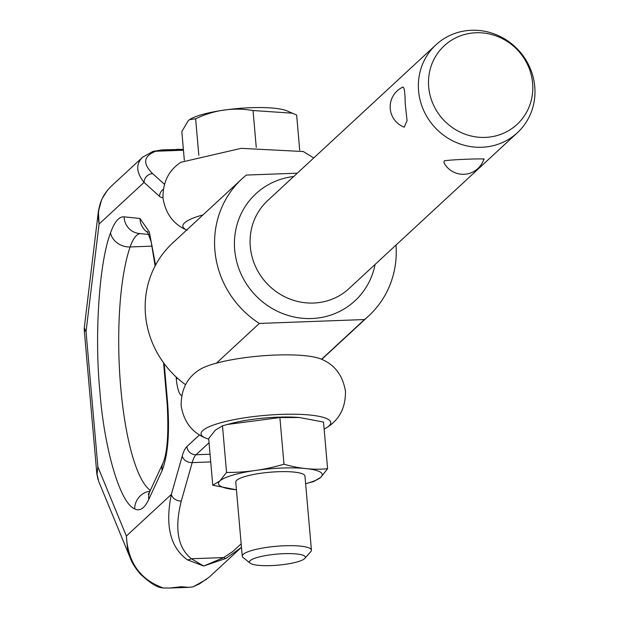 <?xml version="1.0" encoding="UTF-8"?>
<svg xmlns="http://www.w3.org/2000/svg" width="619" height="619" viewBox="0 0 619 619"><rect width="100%" height="100%" fill="white"/><g stroke="black" fill="none" stroke-linecap="round" stroke-linejoin="round"><path stroke-width="0.93" d="M142.981 156.87L142.556 157.249C135.677 164.128 136.18 172.508 144.057 182.396A8.681 8.202 -47.9 0 1 146.641 176.322A8.681 8.202 -47.9 0 1 152.645 173.622C142.432 163.555 143.461 156.104 155.74 151.253L161.691 149.875L167.339 150.579L177.196 149.303L183.386 149.442M98.607 481.149L97.028 474.162L97.872 466.865L126.369 536.046L171.355 494.411A8.681 6.747 15.8 0 0 174.891 499.2A8.681 6.747 15.8 0 0 181.282 501.003L192.184 462.61A8.681 6.747 -164.2 0 1 185.785 460.815A8.681 6.747 -164.2 0 1 182.249 456.017L171.355 494.411C164.933 525.616 170.279 547.42 187.395 559.824L203.682 566.029L226.036 558.392L241.472 547.304L209.307 577.055L199.426 583.91L192.648 586.92L188.71 587.346L181.336 586.711L169.753 588.05L163.401 588.004C140.312 579.802 127.971 562.485 126.369 536.046L127.56 549.076L131.421 560.652M84.3 327.791L84.261 329.966L86.041 331.668L84.285 327.791L98.382 211.373L99.071 224.039C96.696 209.052 100.735 196.471 111.188 186.296L111.227 186.257M98.7 209.268L98.382 211.373M163.238 189.321A8.681 8.202 -47.9 0 0 162.116 190.296A8.681 8.202 -47.9 0 0 159.532 196.37L144.057 182.396L99.071 224.039L86.041 331.668L97.872 466.865L96.959 474.935M161.335 587.717L163.401 588.004M192.648 586.92L193.468 586.619M187.395 559.824A8.681 6.19 -55.9 0 0 191.387 558.756C177.73 547.776 174.365 528.525 181.282 501.003M203.682 566.029L191.387 558.756L223.699 557.564L203.682 566.029M226.036 558.392A8.681 3.157 -118.5 0 1 223.699 557.564L232.582 551.661L241.17 543.846M152.754 151.5A8.681 7.196 71.4 0 1 152.8 151.485L152.8 151.485A8.681 7.196 71.4 0 1 155.74 151.253L183.456 150.231M181.661 395.556A21.704 5.254 87.9 0 1 176.253 378.519L176.113 376.963M208.719 439.126A65.119 12.867 -5 0 1 205.872 438.167A65.119 12.867 -5 0 1 205.346 437.943A65.119 12.867 -5 0 1 264.793 415.403A65.119 12.867 -5 0 1 327.25 427.28A65.119 12.867 -5 0 1 324.124 429.029M205.346 437.943C191.859 432.341 183.797 421.609 181.15 405.739C180.996 389.645 187.077 377.675 199.38 369.822A65.119 12.867 -5 0 1 259.601 356.049A65.119 12.867 -5 0 1 321.292 359.152C334.771 364.753 342.841 375.485 345.479 391.363C345.634 407.449 339.56 419.419 327.25 427.28M180.941 162.271L241.147 148.351L303.364 151.539M203.032 214.894A65.119 12.867 175 0 0 186.706 230.013M304.625 558.632A28.072 5.548 175 0 0 304.896 558.361A28.072 5.548 175 0 0 283.216 553.703A28.072 5.548 175 0 0 250.192 560.644A28.072 5.548 175 0 0 250.115 563.151A28.072 5.548 175 0 0 277.242 565.224A28.072 5.548 175 0 0 304.625 558.632M310.514 551.893A34.726 6.863 175 0 0 310.846 551.552A34.726 6.863 175 0 0 311.434 550.113A34.726 6.863 175 0 0 280.554 545.973A34.726 6.863 175 0 0 243.166 554.384A34.726 6.863 175 0 0 242.246 556.164A34.726 6.863 175 0 0 243.074 557.479L250.115 563.151M226.554 472.459C245.944 472.552 265.087 469.798 283.982 464.204C298.768 468.552 313.307 470.061 327.598 468.73L320.882 477.226L313.802 481.505L305.631 483.71A52.097 10.299 175 0 0 320.874 477.226A52.097 10.299 175 0 0 282.31 468.034A52.097 10.299 175 0 0 219.853 480.963A52.097 10.299 175 0 0 236.435 489.768L212.758 485.234L208.673 438.592L215.389 430.089L222.476 425.818L226.554 472.459L219.838 480.955L212.758 485.234M311.434 550.113L304.958 476.065A34.726 6.863 175 0 0 274.078 471.933A34.726 6.863 175 0 0 236.69 480.336A34.726 6.863 175 0 0 235.769 482.124L242.246 556.164M418.583 90.916A59.904 56.909 -132.8 0 1 435.969 44.808A59.904 56.909 -132.8 0 1 496.949 34.997A59.904 56.909 -132.8 0 1 534.754 86.621A59.904 56.909 -132.8 0 1 517.368 132.729A59.904 56.909 -132.8 0 1 456.389 142.54A59.904 56.909 -132.8 0 1 418.583 90.916M402.629 87.333C404.192 86.343 405.043 91.666 405.182 103.319L407.062 120.674L404.238 127.166A21.704 21.704 0 0 1 403.093 87M428.696 87A53.59 50.905 -132.8 0 1 476.073 32.753A53.59 50.905 -132.8 0 1 532.611 83.163A53.59 50.905 -132.8 0 1 485.226 137.41A53.59 50.905 -132.8 0 1 428.696 87M216.418 363.16L259.33 323.435L364.467 319.551L321.563 359.275M297.298 173.181L246.347 175.061A93.33 88.656 47.2 0 0 242.006 178.814A93.33 88.656 47.2 0 0 259.33 323.435M483.957 158.835A21.704 21.704 0 0 1 443.939 162.658L444.171 160.886C449.487 159.586 489.939 158.093 483.485 159.431M395.998 245.085A93.33 88.656 -132.8 0 1 368.816 315.798A93.33 88.656 -132.8 0 1 364.467 319.551M242.006 178.814L172.6 243.066A93.33 88.656 47.2 0 0 185.53 384.685M299.728 150.239L296.648 115.049L287.154 110.917A52.097 10.299 175 0 0 237.944 108.503A52.097 10.299 175 0 0 189.894 119.428A52.097 10.299 175 0 0 189.739 119.529M292.555 113.207L253.039 110.538C233.363 107.164 214.228 109.919 195.635 118.786L189.631 119.606L188.331 120.62L181.824 131.568L184.338 160.336M195.635 118.786L198.823 155.276M256.258 147.368L253.039 110.538M299.441 417.516A52.097 10.299 175 0 0 299.41 417.516A52.097 10.299 175 0 0 231.057 423.497L227.421 424.456L279.896 417.562L299.472 417.516L323.52 422.081L327.598 468.73M283.982 464.204L279.896 417.562M222.476 425.818L227.421 424.456M152.173 246.138L130.129 246.95A133.023 32.211 -92.1 0 0 120.744 387.587A133.023 32.211 -92.1 0 0 150.363 490.364M164.368 184.207L152.645 173.622M210.715 461.929L192.184 462.61A43.407 10.508 87.9 0 1 196.045 454.748A8.681 8.248 -132.8 0 1 189.871 452.481A8.681 8.248 -132.8 0 1 186.884 446.578A52.097 12.612 -92.1 0 0 182.249 456.017M210.042 454.23L196.045 454.748L209.036 442.717M199.504 434.894L186.884 446.578M159.532 196.37A52.097 12.612 -92.1 0 0 162.944 197.593M164.182 363.632L167.648 403.193C169.761 433.138 167.896 455.638 162.054 470.695L148.808 499.309C144.537 508.392 139.824 511.58 134.687 508.88C120.318 503.502 104.356 449.773 99.922 391.889C94.32 335.103 99.195 262.077 110.538 232.899C114.476 221.795 118.995 216.441 124.094 216.836L139.987 218.484L149.349 231.986L155.562 265.102M149.984 491.184A17.363 16.674 118.8 0 0 134.687 508.88M140.149 233.595A86.822 21.023 -92.1 0 0 130.129 246.95A17.363 14.322 -160.8 0 1 110.538 232.899M162.054 470.695A17.363 15.212 -155.2 0 1 163.13 462.78C167.424 452.319 168.77 432.758 167.184 404.083A17.363 3.435 -5 0 1 167.648 403.193M148.854 234.493L139.143 233.487A17.363 16.837 -84.1 0 1 124.094 216.836M149.102 493.56L148.266 494.264L149.891 491.393A17.363 15.212 24.8 0 0 148.808 499.309M176.253 378.519L177.761 378.464M148.103 232.767A17.363 16.837 -84.1 0 1 139.987 218.484M293.708 176.508A72.934 69.274 47.2 0 0 234.694 249.921A72.934 69.274 47.2 0 0 311.636 318.53A72.934 69.274 47.2 0 0 375.099 264.429M517.368 132.729L349.093 288.508A59.904 56.909 -132.8 0 1 313.516 303.047A59.904 56.909 -132.8 0 1 250.308 246.687A59.904 56.909 -132.8 0 1 267.702 200.579L435.969 44.808M98.56 481.04L130.447 558.431M84.246 329.958L96.85 474.007M98.011 479.532L96.858 473.914M161.412 587.741C156.452 587.098 149.295 582.409 139.948 573.674C134.919 567.499 131.739 562.377 130.4 558.307M193.229 586.773L206.584 579.283M98.367 211.574L101.81 199.194L107.358 190.358M111.188 186.296L142.563 157.249L152.8 151.485L161.691 149.875L183.379 149.357M167.184 404.083L163.571 362.804M313.763 157.938L303.117 151.431M187.17 230.222C173.684 224.62 165.621 213.888 162.975 198.01C162.82 181.924 168.902 169.954 181.205 162.101M155.098 265.977L151.175 241.867L147.392 231.467M149.891 491.393L163.13 462.78M188.71 587.346L169.753 588.05M304.896 558.361L310.846 551.552M368.816 315.798L321.756 359.36"/></g></svg>
